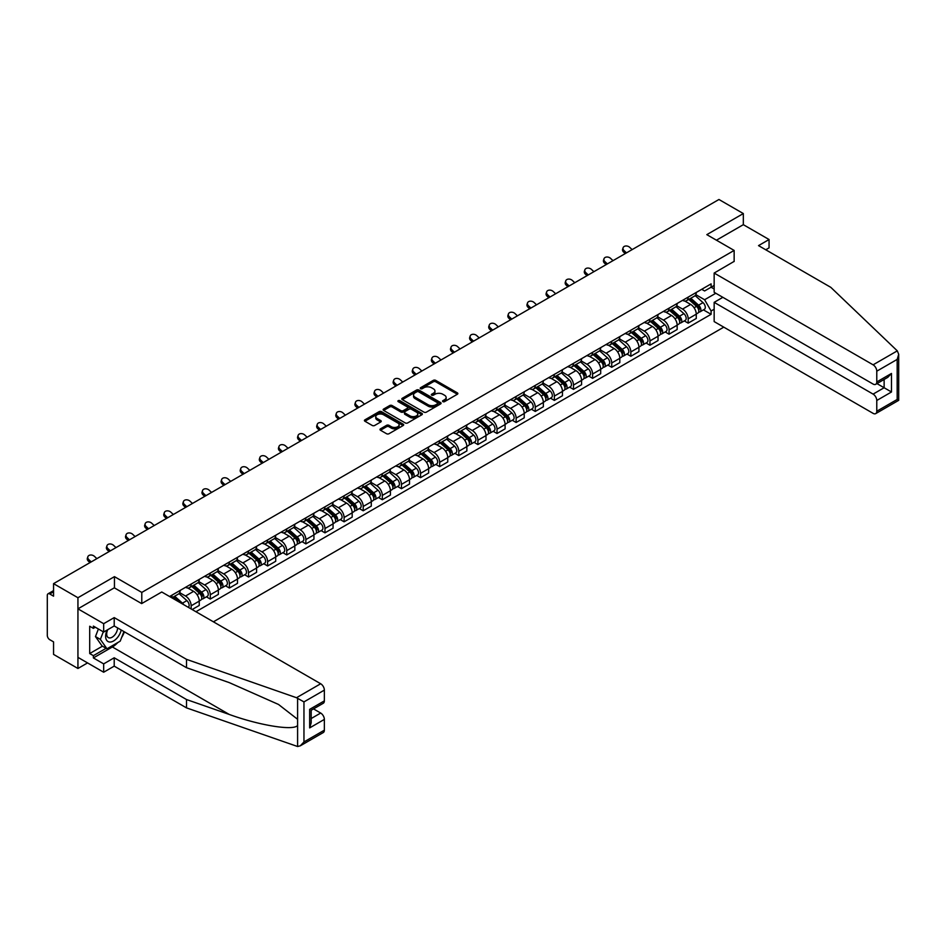 <?xml version="1.0" encoding="UTF-8"?>
<svg xmlns="http://www.w3.org/2000/svg" width="946" height="946" viewBox="0 0 946 946"><rect width="100%" height="100%" fill="white"/><g stroke="black" fill="none" stroke-linecap="round" stroke-linejoin="round"><path stroke-width="1.42" d="M442.894 401.636A1.194 0.686 0 0 0 444.573 401.636L457.356 394.257A1.703 0.981 0 0 0 457.852 393.56A1.703 0.981 0 0 0 457.356 392.862L435.704 380.363A1.703 0.981 0 0 0 433.303 380.363L420.521 387.742A1.194 0.686 0 0 0 422.2 388.711L423.855 387.765A5.439 3.145 0 0 1 431.553 387.765L433.363 388.806A5.439 3.145 0 0 1 434.959 391.029A5.439 3.145 0 0 1 433.363 393.252L431.707 394.198A1.194 0.686 0 0 0 433.386 395.18L435.042 394.222A5.439 3.145 0 0 1 442.74 394.222L444.549 395.262A5.439 3.145 0 0 1 446.145 397.486A5.439 3.145 0 0 1 444.549 399.709L442.894 400.666A1.194 0.686 0 0 0 442.894 401.636L442.894 400.666M380.493 428.834A1.703 0.981 0 0 0 379.996 429.531A1.703 0.981 0 0 0 380.493 430.229L386.571 433.729A1.703 0.981 0 0 0 388.983 433.729L403.173 425.534A1.703 0.981 0 0 0 403.67 424.849A1.703 0.981 0 0 0 403.173 424.151L381.522 411.652A1.703 0.981 0 0 0 379.11 411.652L364.92 419.847A1.703 0.981 0 0 0 364.423 420.544A1.703 0.981 0 0 0 364.92 421.23L372.263 425.475A1.703 0.981 0 0 0 374.663 425.475L380.741 421.963A1.703 0.981 0 0 0 381.238 421.266A1.703 0.981 0 0 0 380.741 420.58L377.099 418.475A4.553 2.625 0 0 1 375.763 416.618A4.553 2.625 0 0 1 378.577 414.194A4.553 2.625 0 0 1 383.532 414.762L397.793 422.992A4.553 2.625 0 0 1 399.117 424.849A4.553 2.625 0 0 1 396.315 427.273A4.553 2.625 0 0 1 391.348 426.705L388.983 425.333A1.703 0.981 0 0 0 386.571 425.333L380.493 428.834L380.493 430.229M141.782 592.421L114.454 576.646L77.939 597.73L53.555 583.647L718.948 199.488L743.331 213.56L706.816 234.643L734.143 250.43L141.782 592.421L141.782 603.524M423.985 412.137A1.703 0.981 0 0 0 426.386 412.137L440.576 403.942A1.703 0.981 0 0 0 441.073 403.244A1.703 0.981 0 0 0 440.576 402.558L418.924 390.048A1.703 0.981 0 0 0 416.524 390.048L402.334 398.242A1.703 0.981 0 0 0 401.825 398.94A1.703 0.981 0 0 0 402.334 399.638L423.985 412.137M398.656 401.896A1.194 0.686 0 0 1 399.862 402.062L421.857 414.75L407.679 422.933A1.703 0.981 0 0 1 405.278 422.933L383.627 410.434L383.627 409.05A1.703 0.981 0 0 0 383.13 409.736A1.703 0.981 0 0 0 383.627 410.434M383.627 409.05L389.705 405.538A1.703 0.981 0 0 1 392.105 405.538L400.891 410.611A1.703 0.981 0 0 0 403.292 410.611L407.324 408.282A1.703 0.981 0 0 0 407.821 407.584A1.703 0.981 0 0 0 407.324 406.898L398.183 401.612A1.194 0.686 0 0 1 399.862 400.643L421.881 413.355A1.703 0.981 0 0 1 422.377 414.041A1.703 0.981 0 0 1 421.881 414.738L421.881 413.355M77.939 597.73L77.939 668.479L53.555 654.396L53.555 641.873L49.748 639.685A3.465 1.998 -120 0 1 47.3 635.44L47.3 595.389A3.465 1.998 -120 0 1 48.021 593.804L53.555 590.611M213.406 621.818L723.785 327.15M77.939 668.479L87.552 662.921M53.555 583.647L53.555 596.169L49.748 593.982A3.465 1.998 -120 0 0 48.021 593.804M765.752 249.791L769.063 247.876L769.063 239.527L743.331 224.675L743.331 213.56M688.18 297.115A7.97 4.6 60 0 1 686.536 300.698L694.624 296.027A7.97 4.6 -120 0 0 696.268 292.444M676.709 305.7L682.551 309.07A7.97 4.6 60 0 1 688.18 318.837L696.268 314.167A7.97 4.6 -120 0 0 690.639 304.411L684.845 301.065M696.268 314.167L696.268 318.483L688.18 323.154L684.313 320.919M686.536 300.698A7.97 4.6 60 0 1 682.61 300.331M688.18 318.837L688.18 323.154M669.07 308.16A7.97 4.6 60 0 1 667.415 311.731L675.503 307.06A7.97 4.6 -120 0 0 677.159 303.489M665.192 331.951L669.07 334.186L677.159 329.515L677.159 325.211A7.97 4.6 -120 0 0 671.518 315.444L665.736 312.097M667.415 311.731A7.97 4.6 60 0 1 663.489 311.376M657.588 316.744L663.43 320.115A7.97 4.6 60 0 1 669.07 329.87L669.07 334.186M649.949 319.192A7.97 4.6 60 0 1 648.306 322.775L656.394 318.104A7.97 4.6 -120 0 0 658.038 314.521M646.071 342.984L649.949 345.231L658.038 340.56L658.038 336.244A7.97 4.6 -120 0 0 652.409 326.476L646.615 323.142M648.306 322.775A7.97 4.6 60 0 1 644.38 322.409M638.479 327.777L644.321 331.147A7.97 4.6 60 0 1 649.949 340.915L649.949 345.231M630.84 330.225A7.97 4.6 60 0 1 629.185 333.808L637.273 329.137A7.97 4.6 -120 0 0 638.928 325.554M626.962 354.029L630.84 356.264L638.928 351.593L638.928 347.277A7.97 4.6 -120 0 0 633.288 337.521L627.494 334.175M629.185 333.808A7.97 4.6 60 0 1 625.259 333.441M619.358 338.81L625.2 342.18A7.97 4.6 60 0 1 630.84 351.947L630.84 356.264M611.719 341.27A7.97 4.6 60 0 1 610.064 344.841L618.152 340.17A7.97 4.6 -120 0 0 619.807 336.599M607.84 365.061L611.719 367.296L619.807 362.625L619.807 358.321A7.97 4.6 -120 0 0 614.167 348.554L608.384 345.207M610.064 344.841A7.97 4.6 60 0 1 606.15 344.486M600.237 349.854L606.079 353.225A7.97 4.6 60 0 1 611.719 362.98L611.719 367.296M592.598 352.302A7.97 4.6 60 0 1 590.954 355.885L599.043 351.214A7.97 4.6 -120 0 0 600.686 347.631M588.731 376.094L592.598 378.341L600.686 373.67L600.686 369.354A7.97 4.6 -120 0 0 595.058 359.586L589.263 356.252M590.954 355.885A7.97 4.6 60 0 1 587.028 355.519M581.128 360.887L586.969 364.257A7.97 4.6 60 0 1 592.598 374.025L592.598 378.341M573.489 363.335A7.97 4.6 60 0 1 571.833 366.918L579.922 362.247A7.97 4.6 -120 0 0 581.577 358.664M569.61 387.139L573.489 389.374L581.577 384.703L581.577 380.387A7.97 4.6 -120 0 0 575.937 370.631L570.154 367.285M571.833 366.918A7.97 4.6 60 0 1 567.907 366.551M562.007 371.92L567.848 375.29A7.97 4.6 60 0 1 573.489 385.057L573.489 389.374M554.368 374.38A7.97 4.6 60 0 1 552.724 377.951L560.812 373.28A7.97 4.6 -120 0 0 562.456 369.709M550.489 398.171L554.368 400.406L562.456 395.735L562.456 391.431A7.97 4.6 -120 0 0 556.827 381.664L551.033 378.317M552.724 377.951A7.97 4.6 60 0 1 548.798 377.596M542.898 382.964L548.739 386.335A7.97 4.6 60 0 1 554.368 396.09L554.368 400.406M535.259 385.412A7.97 4.6 60 0 1 533.603 388.995L541.691 384.324A7.97 4.6 -120 0 0 543.347 380.741M531.38 409.204L535.259 411.451L543.347 406.78L543.347 402.464A7.97 4.6 -120 0 0 537.706 392.696L531.912 389.362M533.603 388.995A7.97 4.6 60 0 1 529.677 388.629M523.777 393.997L529.618 397.367A7.97 4.6 60 0 1 535.259 407.135L535.259 411.451M516.138 396.445A7.97 4.6 60 0 1 514.482 400.028L522.57 395.357A7.97 4.6 -120 0 0 524.226 391.774M512.259 420.249L516.138 422.484L524.226 417.813L524.226 413.497A7.97 4.6 -120 0 0 518.585 403.741L512.803 400.395M514.482 400.028A7.97 4.6 60 0 1 510.568 399.661M504.656 405.03L510.497 408.4A7.97 4.6 60 0 1 516.138 418.167L516.138 422.484M497.017 407.49A7.97 4.6 60 0 1 495.373 411.061L503.461 406.39A7.97 4.6 -120 0 0 505.105 402.819M493.15 431.281L497.017 433.516L505.105 428.845L505.105 424.541A7.97 4.6 -120 0 0 499.476 414.774L493.682 411.427M495.373 411.061A7.97 4.6 60 0 1 491.447 410.706M485.546 416.074L491.388 419.445A7.97 4.6 60 0 1 497.017 429.2L497.017 433.516M477.907 418.522A7.97 4.6 60 0 1 476.252 422.105L484.34 417.434A7.97 4.6 -120 0 0 485.996 413.851M474.029 442.314L477.907 444.561L485.996 439.89L485.996 435.574A7.97 4.6 -120 0 0 480.355 425.806L474.573 422.472M476.252 422.105A7.97 4.6 60 0 1 472.326 421.739M466.425 427.107L472.267 430.477A7.97 4.6 60 0 1 477.907 440.245L477.907 444.561M458.786 429.555A7.97 4.6 60 0 1 457.143 433.138L465.231 428.467A7.97 4.6 -120 0 0 466.875 424.884M454.908 453.359L458.786 455.594L466.875 450.923L466.875 446.607A7.97 4.6 -120 0 0 461.246 436.851L455.452 433.505M457.143 433.138A7.97 4.6 60 0 1 453.217 432.771M447.316 438.14L453.158 441.51A7.97 4.6 60 0 1 458.786 451.277L458.786 455.594M439.677 440.6A7.97 4.6 60 0 1 438.022 444.171L446.11 439.5A7.97 4.6 -120 0 0 447.765 435.929M435.799 464.391L439.677 466.626L447.765 461.955L447.765 457.651A7.97 4.6 -120 0 0 442.125 447.884L436.331 444.537M438.022 444.171A7.97 4.6 60 0 1 434.096 443.816M428.195 449.184L434.037 452.555A7.97 4.6 60 0 1 439.677 462.31L439.677 466.626M420.556 451.632A7.97 4.6 60 0 1 418.901 455.215L426.989 450.544A7.97 4.6 -120 0 0 428.644 446.961M416.678 475.424L420.556 477.671L428.644 473L428.644 468.684A7.97 4.6 -120 0 0 423.004 458.916L417.221 455.582M418.901 455.215A7.97 4.6 60 0 1 414.987 454.849M409.074 460.217L414.916 463.587A7.97 4.6 60 0 1 420.556 473.355L420.556 477.671M401.435 462.665A7.97 4.6 60 0 1 399.791 466.248L407.88 461.577A7.97 4.6 -120 0 0 409.523 457.994M397.568 486.469L401.447 488.704L409.523 484.033L409.523 479.717A7.97 4.6 -120 0 0 403.895 469.961L398.1 466.615M399.791 466.248A7.97 4.6 60 0 1 395.866 465.881M389.965 471.25L395.806 474.62A7.97 4.6 60 0 1 401.447 484.387L401.447 488.704M382.326 473.71A7.97 4.6 60 0 1 380.67 477.281L388.759 472.61A7.97 4.6 -120 0 0 390.414 469.039M378.447 497.501L382.326 499.736L390.414 495.065L390.414 490.761A7.97 4.6 -120 0 0 384.774 480.994L378.991 477.647M380.67 477.281A7.97 4.6 60 0 1 376.745 476.926M370.844 482.294L376.685 485.665A7.97 4.6 60 0 1 382.326 495.42L382.326 499.736M363.205 484.742A7.97 4.6 60 0 1 361.561 488.325L369.65 483.654A7.97 4.6 -120 0 0 371.293 480.071M359.326 508.534L363.205 510.781L371.293 506.11L371.293 501.794A7.97 4.6 -120 0 0 365.664 492.026L359.87 488.692M361.561 488.325A7.97 4.6 60 0 1 357.635 487.959M351.735 493.327L357.576 496.697A7.97 4.6 60 0 1 363.205 506.465L363.205 510.781M344.096 495.775A7.97 4.6 60 0 1 342.44 499.358L350.528 494.687A7.97 4.6 -120 0 0 352.184 491.104M340.217 519.579L344.096 521.814L352.184 517.143L352.184 512.827A7.97 4.6 -120 0 0 346.543 503.071L340.749 499.725M342.44 499.358A7.97 4.6 60 0 1 338.514 498.991M332.614 504.36L338.455 507.73A7.97 4.6 60 0 1 344.096 517.497L344.096 521.814M324.975 506.82A7.97 4.6 60 0 1 323.319 510.391L331.407 505.72A7.97 4.6 -120 0 0 333.063 502.149M321.096 530.611L324.975 532.846L333.063 528.175L333.063 523.871A7.97 4.6 -120 0 0 327.422 514.104L321.64 510.757M323.319 510.391A7.97 4.6 60 0 1 319.405 510.036M313.493 515.404L319.334 518.775A7.97 4.6 60 0 1 324.975 528.53L324.975 532.846M305.854 517.852A7.97 4.6 60 0 1 304.21 521.435L312.298 516.764A7.97 4.6 -120 0 0 313.942 513.181M301.987 541.644L305.865 543.891L313.942 539.22L313.942 534.904A7.97 4.6 -120 0 0 308.313 525.136L302.519 521.802M304.21 521.435A7.97 4.6 60 0 1 300.284 521.069M294.383 526.437L300.225 529.807A7.97 4.6 60 0 1 305.865 539.575L305.865 543.891M286.744 528.885A7.97 4.6 60 0 1 285.089 532.468L293.177 527.797A7.97 4.6 -120 0 0 294.833 524.214M282.866 552.689L286.744 554.924L294.833 550.253L294.833 545.937A7.97 4.6 -120 0 0 289.192 536.181L283.41 532.835M285.089 532.468A7.97 4.6 60 0 1 281.163 532.113M275.262 537.47L281.104 540.84A7.97 4.6 60 0 1 286.744 550.607L286.744 554.924M267.623 539.93A7.97 4.6 60 0 1 265.98 543.501L274.068 538.83A7.97 4.6 -120 0 0 275.712 535.259M263.745 563.721L267.623 565.956L275.712 561.285L275.712 556.981A7.97 4.6 -120 0 0 270.083 547.214L264.289 543.867M265.98 543.501A7.97 4.6 60 0 1 262.054 543.146M256.153 548.514L261.995 551.885A7.97 4.6 60 0 1 267.623 561.64L267.623 565.956M248.514 550.962A7.97 4.6 60 0 1 246.859 554.545L254.947 549.874A7.97 4.6 -120 0 0 256.603 546.291M244.636 574.754L248.514 577.001L256.603 572.33L256.603 568.014A7.97 4.6 -120 0 0 250.962 558.246L245.168 554.912M246.859 554.545A7.97 4.6 60 0 1 242.933 554.179M237.032 559.547L242.874 562.917A7.97 4.6 60 0 1 248.514 572.685L248.514 577.001M229.393 561.995A7.97 4.6 60 0 1 227.75 565.578L235.826 560.907A7.97 4.6 -120 0 0 237.481 557.324M225.515 585.799L229.393 588.034L237.481 583.363L237.481 579.047A7.97 4.6 -120 0 0 231.841 569.291L226.059 565.945M227.75 565.578A7.97 4.6 60 0 1 223.824 565.223M217.911 570.58L223.753 573.95A7.97 4.6 60 0 1 229.393 583.717L229.393 588.034M210.272 573.04A7.97 4.6 60 0 1 208.628 576.611L216.717 571.94A7.97 4.6 -120 0 0 218.36 568.369M206.405 596.831L210.284 599.066L218.36 594.395L218.36 590.091A7.97 4.6 -120 0 0 212.732 580.324L206.938 576.977M208.628 576.611A7.97 4.6 60 0 1 204.703 576.256M198.802 581.624L204.643 584.995A7.97 4.6 60 0 1 210.284 594.75L210.284 599.066M191.163 584.072A7.97 4.6 60 0 1 189.507 587.655L197.596 582.984A7.97 4.6 -120 0 0 199.251 579.401M192.144 609.543L199.251 605.44L199.251 601.124A7.97 4.6 -120 0 0 193.611 591.356L187.828 588.022M189.507 587.655A7.97 4.6 60 0 1 185.582 587.289M179.681 592.657L185.522 596.027A7.97 4.6 60 0 1 191.163 605.795L191.163 608.976M171.865 597.837L178.487 594.017A7.97 4.6 -120 0 0 180.13 590.434M172.042 595.105A7.97 4.6 60 0 1 171.451 597.6M714.159 288.979L711.096 287.217L704.604 290.966L701.731 289.299M695.818 294.667L704.604 299.74L715.815 293.26M714.159 309.212L711.096 310.986L704.604 299.74M195.94 611.731L711.096 314.309L711.096 310.986M714.159 285.444L711.096 287.217L711.096 283.883L169.594 596.524M734.143 250.43L734.143 261.534M114.454 576.646L114.454 587.892M703.422 309.874L711.096 314.309M443.367 401.802L444.549 401.116A5.439 3.145 0 0 0 446.145 398.905L446.145 397.486M434.959 391.029L434.959 392.436A5.439 3.145 0 0 1 433.363 394.659L432.18 395.345M457.356 392.862L457.356 394.257L435.704 381.782A1.703 0.981 0 0 0 433.303 381.782L420.994 388.889M440.552 403.954L418.924 391.467A1.703 0.981 0 0 0 416.524 391.467L402.357 399.65L402.334 398.242M437.572 403.729A1.194 0.686 0 0 0 437.572 402.76L418.57 391.786A1.194 0.686 0 0 0 416.879 391.786L415.14 392.791A5.439 3.145 0 0 0 413.544 395.014A5.439 3.145 0 0 0 415.14 397.237L428.124 404.746A5.439 3.145 0 0 0 435.822 404.746L437.572 403.729L437.572 405.148A1.194 0.686 0 0 0 437.915 404.663L437.915 403.244M413.544 395.014L413.544 396.433A5.439 3.145 0 0 0 415.14 398.656L415.14 397.237M437.572 405.148L435.822 406.153A5.439 3.145 0 0 1 428.124 406.153L415.14 398.656M383.65 410.446L389.705 406.957L389.705 405.538M407.821 407.584L407.821 409.003A1.703 0.981 0 0 1 407.324 409.701L403.292 412.018A1.703 0.981 0 0 1 400.891 412.018L392.105 406.957A1.703 0.981 0 0 0 389.705 406.957M409.996 415.873A4.553 2.625 0 0 0 414.951 416.441A4.553 2.625 0 0 0 417.765 414.017A4.553 2.625 0 0 0 416.429 412.149L411.415 409.251A1.703 0.981 0 0 0 409.003 409.251L404.971 411.581A1.703 0.981 0 0 0 404.474 412.279A1.703 0.981 0 0 0 404.971 412.964L409.996 415.873L409.996 417.281A4.553 2.625 0 0 0 414.951 417.848A4.553 2.625 0 0 0 417.765 415.424L417.765 414.017M404.474 412.279L404.474 413.686A1.703 0.981 0 0 0 404.971 414.383L404.971 412.964M409.996 417.281L404.971 414.383M399.117 424.849L399.117 426.256A4.553 2.625 0 0 1 396.315 428.692A4.553 2.625 0 0 1 391.348 428.112L388.983 426.741A1.703 0.981 0 0 0 386.571 426.741L380.517 430.241M375.763 416.618L375.763 418.026A4.553 2.625 0 0 0 377.099 419.894L377.099 418.475M380.718 421.975L377.099 419.894M403.15 425.558L381.522 413.071A1.703 0.981 0 0 0 379.11 413.071L364.943 421.242M688.735 299.421L696.528 306.374A4.328 2.507 60 0 1 697.888 313.079L696.268 314.013M688.948 299.61L692.614 301.727M689.528 298.971L698.195 306.705A2.081 1.206 60 0 1 698.846 309.921A2.081 1.206 60 0 1 698.656 309.992M690.817 298.226L698.609 305.168A4.328 2.507 60 0 1 699.969 311.873A4.328 2.507 60 0 1 698.656 312.014M695.168 295.613L703.02 302.625A4.328 2.507 60 0 1 704.38 309.33L699.969 311.873M632.129 249.614L629.717 247.344A3.985 2.885 17.7 0 0 625.862 245.984A3.985 2.885 17.7 0 0 623.095 247.757A3.985 2.885 17.7 0 0 624.076 250.607L623.603 252.085A3.985 2.885 -162.3 0 1 622.622 249.247L623.095 247.757M626.489 252.866L624.076 250.607M623.603 252.085L625.211 253.599M669.626 310.465L677.407 317.407A4.328 2.507 60 0 1 678.767 324.111L677.159 325.046M669.827 310.643L673.493 312.759M670.407 310.004L679.074 317.738A2.081 1.206 60 0 1 679.725 320.954A2.081 1.206 60 0 1 679.535 321.037M671.707 309.259L679.5 316.212A4.328 2.507 60 0 1 680.86 322.905A4.328 2.507 60 0 1 679.547 323.047M676.047 306.646L683.911 313.658A4.328 2.507 60 0 1 685.271 320.363L680.86 322.905M650.505 321.498L658.298 328.451A4.328 2.507 60 0 1 659.658 335.144L658.038 336.078M650.706 321.687L654.384 323.804M651.286 321.049L659.953 328.782A2.081 1.206 60 0 1 660.615 331.999A2.081 1.206 60 0 1 660.426 332.07M652.586 320.292L660.379 327.245A4.328 2.507 60 0 1 661.739 333.95A4.328 2.507 60 0 1 660.426 334.08M656.926 317.69L664.79 324.703A4.328 2.507 60 0 1 666.15 331.396L661.739 333.95M897.293 350.86L898.7 354.289L897.175 359.409L876.776 371.187A5.203 3.004 -120 0 0 873.099 364.825L897.293 350.86L830.825 287.359L758.526 245.617L769.063 239.527M722.862 297.328L714.159 302.353L714.159 321.593L873.099 413.355A5.203 3.004 -120 0 0 875.7 413.615A5.203 3.004 -120 0 0 876.776 411.238L876.776 400.477A5.203 3.004 -120 0 0 873.099 394.115L884.132 387.742L891.475 391.987L876.776 400.477M714.159 302.353L873.099 394.115M734.143 261.392L714.159 273.063L714.159 292.302L873.099 384.064A5.203 3.004 -120 0 0 875.7 384.324A5.203 3.004 -120 0 0 876.776 381.948L876.776 371.187M714.159 273.063L873.099 364.825M743.331 224.675L716.429 240.201M876.954 383.603L884.132 387.742L884.132 379.464M876.776 381.948L891.475 373.457L887.797 377.336L875.7 384.324M876.776 411.238L897.175 399.46L897.955 399.898M117.777 642.571A19.499 11.257 -60 0 1 112.373 646.969L93.37 657.931L103.67 663.879L114.206 657.789L186.504 699.532L186.504 707.88L297.6 746.512L300.284 745.826L303.962 741.948L324.36 730.17A5.203 3.004 60 0 1 323.284 732.547L300.284 745.826M186.504 699.532L229.239 714.443C259.594 725.476 293.603 730.951 297.6 725.452L297.6 719.291L278.502 704.451L229.239 682.61L186.504 667.699L114.206 625.956L103.67 632.034L93.37 626.098L93.37 628.357L89.704 626.24L89.704 653.544L93.37 655.673L106.118 648.306M103.67 663.879L103.67 672.228L77.939 657.364L77.939 608.834L114.324 587.821L141.652 603.595L161.754 591.995L320.682 683.757A5.203 3.004 60 0 1 324.36 690.119L324.36 700.88A5.203 3.004 60 0 1 323.284 703.256L311.187 710.245L311.187 722.779L309.661 727.9L309.661 709.37C311.636 710.517 311.636 710.517 309.661 709.37L324.36 700.88M114.206 657.789L114.206 666.138L103.67 672.228M186.504 707.88L114.206 666.138M324.36 690.119L303.962 701.897L296.5 697.722L186.504 659.35L114.206 617.608L103.67 623.686L103.67 632.034M103.67 623.686L77.939 608.834M93.37 657.931L93.37 655.673M114.206 617.608L114.206 625.956M186.504 659.35L186.504 667.699M311.187 718.534L320.682 713.048A5.203 3.004 60 0 1 324.36 719.409L324.36 730.17M320.682 713.048L313.504 708.897M124.411 631.845A19.499 11.257 -60 0 1 121.644 637.474M95.333 627.233L93.37 628.357M89.704 653.544L102.44 646.189M107.182 630.012A11.269 6.504 120 0 0 105.633 636.351A11.269 6.504 120 0 0 112.432 641.53A11.269 6.504 120 0 0 121.218 630.001M107.773 629.669A7.71 4.458 120 0 0 106.685 634.068A7.71 4.458 120 0 0 108.293 637.592A7.71 4.458 120 0 0 114.17 635.594A7.71 4.458 120 0 0 117.6 627.908M123.938 631.573L120.213 641.163L106.981 648.802L102.073 645.976L95.463 636.563L98.396 628.995M106.981 648.802L100.359 639.39L103.303 631.822M95.463 636.563L100.359 639.39M613.008 260.647L610.596 258.388A3.985 2.885 17.7 0 0 606.741 257.016A3.985 2.885 17.7 0 0 603.986 258.802A3.985 2.885 17.7 0 0 604.955 261.64L604.482 263.118A3.985 2.885 -162.3 0 1 603.513 260.28L603.986 258.802M607.367 263.899L604.955 261.64M604.482 263.118L606.102 264.632M593.899 271.679L591.475 269.421A3.985 2.885 17.7 0 0 587.632 268.061A3.985 2.885 17.7 0 0 584.865 269.835A3.985 2.885 17.7 0 0 585.846 272.673L585.373 274.163A3.985 2.885 -162.3 0 1 584.392 271.313L584.865 269.835M588.258 274.931L585.846 272.673M585.373 274.163L586.981 275.676M631.384 332.531L639.177 339.484A4.328 2.507 60 0 1 640.537 346.189L638.917 347.123M631.597 332.72L635.263 334.837M632.176 332.081L640.844 339.815A2.081 1.206 60 0 1 641.494 343.031A2.081 1.206 60 0 1 641.305 343.102M633.477 331.337L641.258 338.278A4.328 2.507 60 0 1 642.618 344.983A4.328 2.507 60 0 1 641.317 345.124M637.817 328.723L645.669 335.735A4.328 2.507 60 0 1 647.029 342.44L642.618 344.983M612.275 343.575L620.068 350.517A4.328 2.507 60 0 1 621.427 357.221L619.807 358.156M612.476 343.753L616.142 345.869M613.055 343.114L621.723 350.848A2.081 1.206 60 0 1 622.373 354.064A2.081 1.206 60 0 1 622.184 354.147M614.356 342.369L622.149 349.322A4.328 2.507 60 0 1 623.509 356.015A4.328 2.507 60 0 1 622.196 356.157M618.696 339.756L626.559 346.768A4.328 2.507 60 0 1 627.919 353.473L623.509 356.015M593.154 354.608L600.947 361.561A4.328 2.507 60 0 1 602.306 368.254L600.686 369.188M593.367 354.797L597.032 356.914M593.946 354.159L602.614 361.892A2.081 1.206 60 0 1 603.264 365.109A2.081 1.206 60 0 1 603.075 365.18M595.235 353.402L603.028 360.355A4.328 2.507 60 0 1 604.388 367.06A4.328 2.507 60 0 1 603.075 367.19M599.587 350.8L607.438 357.813A4.328 2.507 60 0 1 608.798 364.506L604.388 367.06M574.778 282.724L572.365 280.454A3.985 2.885 17.7 0 0 568.511 279.094A3.985 2.885 17.7 0 0 565.743 280.867A3.985 2.885 17.7 0 0 566.725 283.717L566.252 285.195A3.985 2.885 -162.3 0 1 565.27 282.357L565.743 280.867M569.137 285.976L566.725 283.717M566.252 285.195L567.872 286.709M555.657 293.757L553.244 291.498A3.985 2.885 17.7 0 0 549.401 290.126A3.985 2.885 17.7 0 0 546.634 291.912A3.985 2.885 17.7 0 0 547.616 294.75L547.131 296.228A3.985 2.885 -162.3 0 1 546.161 293.39L546.634 291.912M550.028 297.009L547.616 294.75M547.131 296.228L548.751 297.742M536.548 304.789L534.135 302.531A3.985 2.885 17.7 0 0 530.28 301.171A3.985 2.885 17.7 0 0 527.513 302.945A3.985 2.885 17.7 0 0 528.495 305.783L528.022 307.273A3.985 2.885 -162.3 0 1 527.04 304.423L527.513 302.945M530.907 308.041L528.495 305.783M528.022 307.273L529.63 308.786M574.045 365.641L581.825 372.594A4.328 2.507 60 0 1 583.185 379.299L581.577 380.233M574.246 365.83L577.911 367.947M574.825 365.191L583.493 372.925A2.081 1.206 60 0 1 584.143 376.141A2.081 1.206 60 0 1 583.954 376.212M576.126 364.447L583.919 371.388A4.328 2.507 60 0 1 585.278 378.093A4.328 2.507 60 0 1 583.966 378.234M580.466 361.833L588.329 368.845A4.328 2.507 60 0 1 589.689 375.55L585.278 378.093M517.427 315.834L515.014 313.564A3.985 2.885 17.7 0 0 511.171 312.204A3.985 2.885 17.7 0 0 508.404 313.977A3.985 2.885 17.7 0 0 509.374 316.827L508.901 318.305A3.985 2.885 -162.3 0 1 507.931 315.467L508.404 313.977M511.786 319.086L509.374 316.827M508.901 318.305L510.521 319.819M554.924 376.685L562.716 383.627A4.328 2.507 60 0 1 564.076 390.331L562.456 391.266M555.125 376.863L558.802 378.979M555.704 376.224L564.372 383.958A2.081 1.206 60 0 1 565.034 387.174A2.081 1.206 60 0 1 564.845 387.257M557.005 375.479L564.797 382.432A4.328 2.507 60 0 1 566.157 389.125A4.328 2.507 60 0 1 564.845 389.267M561.345 372.866L569.208 379.878A4.328 2.507 60 0 1 570.568 386.583L566.157 389.125M498.317 326.867L495.893 324.608A3.985 2.885 17.7 0 0 492.05 323.236A3.985 2.885 17.7 0 0 489.283 325.022A3.985 2.885 17.7 0 0 490.265 327.86L489.792 329.338A3.985 2.885 -162.3 0 1 488.81 326.5L489.283 325.022M492.677 330.119L490.265 327.86M489.792 329.338L491.4 330.852M535.803 387.718L543.595 394.671A4.328 2.507 60 0 1 544.955 401.364L543.335 402.298M536.015 387.907L539.681 390.024M536.595 387.269L545.263 395.002A2.081 1.206 60 0 1 545.913 398.219A2.081 1.206 60 0 1 545.724 398.29M537.896 386.512L545.676 393.465A4.328 2.507 60 0 1 547.036 400.17A4.328 2.507 60 0 1 545.736 400.3M542.235 383.91L550.087 390.923A4.328 2.507 60 0 1 551.447 397.616L547.036 400.17M479.196 337.899L476.784 335.641A3.985 2.885 17.7 0 0 472.929 334.281A3.985 2.885 17.7 0 0 470.162 336.055A3.985 2.885 17.7 0 0 471.143 338.893L470.67 340.383A3.985 2.885 -162.3 0 1 469.689 337.533L470.162 336.055M473.556 341.151L471.143 338.893M470.67 340.383L472.291 341.896M516.693 398.751L524.486 405.704A4.328 2.507 60 0 1 525.846 412.409L524.226 413.343M516.894 398.94L520.56 401.057M517.474 398.301L526.142 406.035A2.081 1.206 60 0 1 526.792 409.251A2.081 1.206 60 0 1 526.603 409.322M518.775 397.557L526.567 404.498A4.328 2.507 60 0 1 527.927 411.203A4.328 2.507 60 0 1 526.615 411.344M523.114 394.943L530.978 401.955A4.328 2.507 60 0 1 532.338 408.66L527.927 411.203M460.075 348.944L457.663 346.674A3.985 2.885 17.7 0 0 453.82 345.314A3.985 2.885 17.7 0 0 451.053 347.087A3.985 2.885 17.7 0 0 452.034 349.937L451.549 351.415A3.985 2.885 -162.3 0 1 450.58 348.577L451.053 347.087M454.447 352.196L452.034 349.937M451.549 351.415L453.169 352.929M497.572 409.795L505.365 416.737A4.328 2.507 60 0 1 506.725 423.441L505.105 424.376M497.785 409.973L501.451 412.089M498.365 409.334L507.032 417.068A2.081 1.206 60 0 1 507.683 420.284A2.081 1.206 60 0 1 507.494 420.367M499.654 408.589L507.446 415.542A4.328 2.507 60 0 1 508.806 422.235A4.328 2.507 60 0 1 507.505 422.377M504.005 405.976L511.857 412.988A4.328 2.507 60 0 1 513.217 419.693L508.806 422.235M440.966 359.977L438.554 357.718A3.985 2.885 17.7 0 0 434.699 356.346A3.985 2.885 17.7 0 0 431.932 358.132A3.985 2.885 17.7 0 0 432.913 360.97L432.44 362.448A3.985 2.885 -162.3 0 1 431.459 359.61L431.932 358.132M435.326 363.229L432.913 360.97M432.44 362.448L434.048 363.962M478.463 420.828L486.244 427.781A4.328 2.507 60 0 1 487.604 434.474L485.996 435.408M478.664 421.017L482.33 423.134M479.244 420.379L487.911 428.112A2.081 1.206 60 0 1 488.562 431.329A2.081 1.206 60 0 1 488.373 431.4M480.544 419.622L488.337 426.575A4.328 2.507 60 0 1 489.697 433.28A4.328 2.507 60 0 1 488.384 433.41M484.884 417.02L492.748 424.033A4.328 2.507 60 0 1 494.108 430.726L489.697 433.28M421.845 371.009L419.433 368.751A3.985 2.885 17.7 0 0 415.59 367.391A3.985 2.885 17.7 0 0 412.823 369.165A3.985 2.885 17.7 0 0 413.792 372.003L413.319 373.493A3.985 2.885 -162.3 0 1 412.35 370.643L412.823 369.165M416.205 374.261L413.792 372.003M413.319 373.493L414.939 375.006M459.342 431.861L467.135 438.814A4.328 2.507 60 0 1 468.495 445.519L466.875 446.453M459.543 432.05L463.221 434.167M460.123 431.411L468.79 439.145A2.081 1.206 60 0 1 469.453 442.361A2.081 1.206 60 0 1 469.263 442.432M461.423 430.667L469.216 437.608A4.328 2.507 60 0 1 470.576 444.313A4.328 2.507 60 0 1 469.263 444.454M465.775 428.053L473.627 435.065A4.328 2.507 60 0 1 474.987 441.77L470.576 444.313M402.736 382.054L400.312 379.784A3.985 2.885 17.7 0 0 396.469 378.424A3.985 2.885 17.7 0 0 393.702 380.197A3.985 2.885 17.7 0 0 394.683 383.047L394.21 384.525A3.985 2.885 -162.3 0 1 393.229 381.687L393.702 380.197M397.095 385.306L394.683 383.047M394.21 384.525L395.818 386.039M440.221 442.905L448.014 449.847A4.328 2.507 60 0 1 449.374 456.551L447.754 457.486M440.434 443.083L444.1 445.199M441.013 442.444L449.681 450.178A2.081 1.206 60 0 1 450.331 453.394A2.081 1.206 60 0 1 450.142 453.477M442.314 441.699L450.095 448.652A4.328 2.507 60 0 1 451.455 455.345A4.328 2.507 60 0 1 450.154 455.487M446.654 439.086L454.506 446.098A4.328 2.507 60 0 1 455.866 452.803L451.455 455.345M383.615 393.087L381.203 390.828A3.985 2.885 17.7 0 0 377.348 389.456A3.985 2.885 17.7 0 0 374.581 391.242A3.985 2.885 17.7 0 0 375.562 394.08L375.089 395.558A3.985 2.885 -162.3 0 1 374.108 392.72L374.581 391.242M377.974 396.339L375.562 394.08M375.089 395.558L376.709 397.072M421.112 453.938L428.905 460.891A4.328 2.507 60 0 1 430.264 467.584L428.644 468.518M421.313 454.127L424.979 456.244M421.892 453.489L430.56 461.222A2.081 1.206 60 0 1 431.222 464.439A2.081 1.206 60 0 1 431.021 464.51M423.193 452.732L430.986 459.685A4.328 2.507 60 0 1 432.346 466.39A4.328 2.507 60 0 1 431.033 466.52M427.533 450.13L435.397 457.143A4.328 2.507 60 0 1 436.756 463.836L432.346 466.39M364.494 404.119L362.082 401.861A3.985 2.885 17.7 0 0 358.238 400.501A3.985 2.885 17.7 0 0 355.471 402.275A3.985 2.885 17.7 0 0 356.453 405.113L355.968 406.603A3.985 2.885 -162.3 0 1 354.998 403.753L355.471 402.275M358.865 407.371L356.453 405.113M355.968 406.603L357.588 408.116M401.991 464.971L409.784 471.924A4.328 2.507 60 0 1 411.143 478.629L409.523 479.563M402.204 465.16L405.869 467.277M402.783 464.521L411.451 472.255A2.081 1.206 60 0 1 412.101 475.471A2.081 1.206 60 0 1 411.912 475.542M404.072 463.777L411.865 470.718A4.328 2.507 60 0 1 413.225 477.423A4.328 2.507 60 0 1 411.924 477.564M408.424 461.163L416.275 468.175A4.328 2.507 60 0 1 417.635 474.88L413.225 477.423M345.385 415.164L342.972 412.894A3.985 2.885 17.7 0 0 339.117 411.534A3.985 2.885 17.7 0 0 336.35 413.307A3.985 2.885 17.7 0 0 337.332 416.157L336.859 417.635A3.985 2.885 -162.3 0 1 335.877 414.797L336.35 413.307M339.744 418.416L337.332 416.157M336.859 417.635L338.467 419.149M382.882 476.015L390.663 482.957A4.328 2.507 60 0 1 392.022 489.661L390.414 490.596M383.083 476.193L386.748 478.309M383.662 475.554L392.33 483.288A2.081 1.206 60 0 1 392.98 486.504A2.081 1.206 60 0 1 392.791 486.587M384.963 474.809L392.756 481.762A4.328 2.507 60 0 1 394.115 488.455A4.328 2.507 60 0 1 392.803 488.597M389.303 472.196L397.166 479.208A4.328 2.507 60 0 1 398.526 485.913L394.115 488.455M326.264 426.197L323.851 423.938A3.985 2.885 17.7 0 0 320.008 422.566A3.985 2.885 17.7 0 0 317.241 424.352A3.985 2.885 17.7 0 0 318.211 427.19L317.738 428.668A3.985 2.885 -162.3 0 1 316.768 425.83L317.241 424.352M320.623 429.449L318.211 427.19M317.738 428.668L319.358 430.182M363.761 487.048L371.553 494.001A4.328 2.507 60 0 1 372.913 500.694L371.293 501.628M363.962 487.237L367.639 489.354M364.553 486.599L373.221 494.332A2.081 1.206 60 0 1 373.871 497.549A2.081 1.206 60 0 1 373.682 497.62M365.842 485.842L373.635 492.795A4.328 2.507 60 0 1 374.994 499.5A4.328 2.507 60 0 1 373.682 499.63M370.193 483.24L378.045 490.253A4.328 2.507 60 0 1 379.405 496.946L374.994 499.5M307.154 437.229L304.73 434.971A3.985 2.885 17.7 0 0 300.887 433.611A3.985 2.885 17.7 0 0 298.12 435.385A3.985 2.885 17.7 0 0 299.102 438.223L298.629 439.713A3.985 2.885 -162.3 0 1 297.647 436.863L298.12 435.385M301.514 440.481L299.102 438.223M298.629 439.713L300.237 441.226M344.64 498.081L352.432 505.034A4.328 2.507 60 0 1 353.792 511.739L352.184 512.673M344.852 498.27L348.518 500.387M345.432 497.631L354.1 505.365A2.081 1.206 60 0 1 354.75 508.581A2.081 1.206 60 0 1 354.561 508.652M346.733 496.887L354.514 503.828A4.328 2.507 60 0 1 355.873 510.533A4.328 2.507 60 0 1 354.573 510.674M351.072 494.273L358.924 501.285A4.328 2.507 60 0 1 360.284 507.99L355.873 510.533M288.033 448.274L285.621 446.004A3.985 2.885 17.7 0 0 281.766 444.644A3.985 2.885 17.7 0 0 278.999 446.417A3.985 2.885 17.7 0 0 279.981 449.267L279.508 450.745A3.985 2.885 -162.3 0 1 278.526 447.907L278.999 446.417M282.393 451.526L279.981 449.267M279.508 450.745L281.128 452.259M325.53 509.125L333.323 516.067A4.328 2.507 60 0 1 334.683 522.771L333.063 523.706M325.731 509.303L329.397 511.419M326.311 508.664L334.979 516.398A2.081 1.206 60 0 1 335.641 519.614A2.081 1.206 60 0 1 335.44 519.697M327.612 507.919L335.404 514.872A4.328 2.507 60 0 1 336.764 521.565A4.328 2.507 60 0 1 335.452 521.707M331.951 505.306L339.815 512.318A4.328 2.507 60 0 1 341.175 519.023L336.764 521.565M268.912 459.307L266.5 457.048A3.985 2.885 17.7 0 0 262.657 455.676A3.985 2.885 17.7 0 0 259.89 457.462A3.985 2.885 17.7 0 0 260.871 460.3L260.387 461.778A3.985 2.885 -162.3 0 1 259.417 458.94L259.89 457.462M263.284 462.559L260.871 460.3M260.387 461.778L262.007 463.292M306.409 520.158L314.202 527.111A4.328 2.507 60 0 1 315.562 533.804L313.942 534.738M306.622 520.347L310.288 522.464M307.202 519.709L315.869 527.442A2.081 1.206 60 0 1 316.52 530.659A2.081 1.206 60 0 1 316.331 530.73M308.491 518.952L316.283 525.905A4.328 2.507 60 0 1 317.643 532.61A4.328 2.507 60 0 1 316.342 532.74M312.842 516.35L320.694 523.363A4.328 2.507 60 0 1 322.054 530.056L317.643 532.61M249.803 470.339L247.391 468.081A3.985 2.885 17.7 0 0 243.536 466.721A3.985 2.885 17.7 0 0 240.769 468.495A3.985 2.885 17.7 0 0 241.75 471.333L241.277 472.823A3.985 2.885 -162.3 0 1 240.296 469.973L240.769 468.495M244.163 473.591L241.75 471.333M241.277 472.823L242.897 474.336M287.3 531.191L295.081 538.144A4.328 2.507 60 0 1 296.441 544.849L294.833 545.783M287.501 531.38L291.167 533.497M288.081 530.741L296.748 538.475A2.081 1.206 60 0 1 297.399 541.691A2.081 1.206 60 0 1 297.21 541.762M289.381 529.997L297.174 536.938A4.328 2.507 60 0 1 298.534 543.643A4.328 2.507 60 0 1 297.221 543.784M293.721 527.383L301.585 534.395A4.328 2.507 60 0 1 302.945 541.1L298.534 543.643M230.682 481.384L228.27 479.114A3.985 2.885 17.7 0 0 224.427 477.754A3.985 2.885 17.7 0 0 221.66 479.527A3.985 2.885 17.7 0 0 222.629 482.377L222.156 483.855A3.985 2.885 -162.3 0 1 221.187 481.017L221.66 479.527M225.042 484.636L222.629 482.377M222.156 483.855L223.776 485.369M268.179 542.235L275.972 549.177A4.328 2.507 60 0 1 277.332 555.881L275.712 556.816M268.392 542.413L272.058 544.529M268.971 541.774L277.639 549.508A2.081 1.206 60 0 1 278.29 552.724A2.081 1.206 60 0 1 278.1 552.807M270.26 541.029L278.053 547.982A4.328 2.507 60 0 1 279.413 554.675A4.328 2.507 60 0 1 278.1 554.817M274.612 538.416L282.464 545.428A4.328 2.507 60 0 1 283.824 552.133L279.413 554.675M211.573 492.417L209.149 490.158A3.985 2.885 17.7 0 0 205.306 488.786A3.985 2.885 17.7 0 0 202.539 490.572A3.985 2.885 17.7 0 0 203.52 493.41L203.047 494.888A3.985 2.885 -162.3 0 1 202.066 492.05L202.539 490.572M205.932 495.669L203.52 493.41M203.047 494.888L204.655 496.402M249.058 553.268L256.851 560.221A4.328 2.507 60 0 1 258.211 566.914L256.603 567.848M249.271 553.457L252.937 555.574M249.85 552.819L258.518 560.552A2.081 1.206 60 0 1 259.169 563.769A2.081 1.206 60 0 1 258.979 563.84M251.151 552.062L258.932 559.015A4.328 2.507 60 0 1 260.292 565.72A4.328 2.507 60 0 1 258.991 565.85M255.491 549.46L263.343 556.473A4.328 2.507 60 0 1 264.703 563.166L260.292 565.72M192.452 503.449L190.04 501.191A3.985 2.885 17.7 0 0 186.185 499.831A3.985 2.885 17.7 0 0 183.418 501.605A3.985 2.885 17.7 0 0 184.399 504.443L183.926 505.933A3.985 2.885 -162.3 0 1 182.945 503.083L183.418 501.605M186.811 506.701L184.399 504.443M183.926 505.933L185.546 507.446M229.949 564.301L237.742 571.254A4.328 2.507 60 0 1 239.102 577.959L237.481 578.893M230.15 564.49L233.816 566.607M230.729 563.851L239.397 571.585A2.081 1.206 60 0 1 240.059 574.801A2.081 1.206 60 0 1 239.87 574.872M232.03 563.106L239.823 570.048A4.328 2.507 60 0 1 241.183 576.753A4.328 2.507 60 0 1 239.87 576.894M236.37 560.493L244.234 567.505A4.328 2.507 60 0 1 245.593 574.21L241.183 576.753M173.331 514.494L170.919 512.224A3.985 2.885 17.7 0 0 167.075 510.864A3.985 2.885 17.7 0 0 164.308 512.637A3.985 2.885 17.7 0 0 165.29 515.487L164.817 516.965A3.985 2.885 -162.3 0 1 163.835 514.127L164.308 512.637M167.702 517.746L165.29 515.487M164.817 516.965L166.425 518.479M210.828 575.345L218.621 582.287A4.328 2.507 60 0 1 219.98 588.991L218.36 589.926M211.041 575.523L214.707 577.639M211.62 574.884L220.288 582.618A2.081 1.206 60 0 1 220.938 585.834A2.081 1.206 60 0 1 220.749 585.917M212.909 574.139L220.702 581.092A4.328 2.507 60 0 1 222.062 587.785A4.328 2.507 60 0 1 220.761 587.927M217.261 571.526L225.113 578.538A4.328 2.507 60 0 1 226.472 585.243L222.062 587.785M154.222 525.527L151.809 523.268A3.985 2.885 17.7 0 0 147.954 521.896A3.985 2.885 17.7 0 0 145.187 523.682A3.985 2.885 17.7 0 0 146.169 526.52L145.696 527.998A3.985 2.885 -162.3 0 1 144.714 525.16L145.187 523.682M148.581 528.779L146.169 526.52M145.696 527.998L147.316 529.512M191.719 586.378L199.5 593.331A4.328 2.507 60 0 1 200.859 600.024L199.251 600.958M191.92 586.567L195.586 588.684M192.499 585.929L201.167 593.662A2.081 1.206 60 0 1 201.817 596.879A2.081 1.206 60 0 1 201.628 596.95M193.8 585.172L201.593 592.125A4.328 2.507 60 0 1 202.952 598.83A4.328 2.507 60 0 1 201.64 598.96M198.14 582.57L206.003 589.583A4.328 2.507 60 0 1 207.363 596.276L202.952 598.83M135.101 536.559L132.688 534.301A3.985 2.885 17.7 0 0 128.845 532.941A3.985 2.885 17.7 0 0 126.078 534.715A3.985 2.885 17.7 0 0 127.048 537.553L126.575 539.043A3.985 2.885 -162.3 0 1 125.605 536.193L126.078 534.715M129.472 539.811L127.048 537.553M126.575 539.043L128.195 540.556M172.598 597.411L175.27 599.799M172.811 597.6L176.476 599.717M178.936 601.916L173.39 596.961M174.679 596.216L182.472 603.158A4.328 2.507 60 0 1 183.725 604.683M179.031 593.603L186.882 600.615A4.328 2.507 60 0 1 188.266 607.297M115.991 547.604L113.567 545.334A3.985 2.885 17.7 0 0 109.724 543.974A3.985 2.885 17.7 0 0 106.957 545.747A3.985 2.885 17.7 0 0 107.939 548.597L107.466 550.075A3.985 2.885 -162.3 0 1 106.484 547.237L106.957 545.747M110.351 550.856L107.939 548.597M107.466 550.075L109.074 551.589M96.87 558.637L94.458 556.378A3.985 2.885 17.7 0 0 90.603 555.006A3.985 2.885 17.7 0 0 87.836 556.792A3.985 2.885 17.7 0 0 88.818 559.63L88.345 561.108A3.985 2.885 -162.3 0 1 87.363 558.27L87.836 556.792M91.23 561.889L88.818 559.63M88.345 561.108L89.965 562.622M191.163 605.795L199.251 601.124M210.284 594.75L218.36 590.091M229.393 583.717L237.481 579.047M248.514 572.685L256.603 568.014M267.623 561.64L275.712 556.981M286.744 550.607L294.833 545.937M305.865 539.575L313.942 534.904M324.975 528.53L333.063 523.871M344.096 517.497L352.184 512.827M363.205 506.465L371.293 501.794M382.326 495.42L390.414 490.761M401.447 484.387L409.523 479.717M420.556 473.355L428.644 468.684M439.677 462.31L447.765 457.651M458.786 451.277L466.875 446.607M477.907 440.245L485.996 435.574M497.017 429.2L505.105 424.541M516.138 418.167L524.226 413.497M535.259 407.135L543.347 402.464M554.368 396.09L562.456 391.431M573.489 385.057L581.577 380.387M592.598 374.025L600.686 369.354M611.719 362.98L619.807 358.321M630.84 351.947L638.928 347.277M649.949 340.915L658.038 336.244M669.07 329.87L677.159 325.211M185.522 596.027L193.611 591.356M204.643 584.995L212.732 580.324M223.753 573.95L231.841 569.291M242.874 562.917L250.962 558.246M261.995 551.885L270.083 547.214M281.104 540.84L289.192 536.181M300.225 529.807L308.313 525.136M319.334 518.775L327.422 514.104M338.455 507.73L346.543 503.071M357.576 496.697L365.664 492.026M376.685 485.665L384.774 480.994M395.806 474.62L403.895 469.961M414.916 463.587L423.004 458.916M434.037 452.555L442.125 447.884M453.158 441.51L461.246 436.851M472.267 430.477L480.355 425.806M491.388 419.445L499.476 414.774M510.497 408.4L518.585 403.741M529.618 397.367L537.706 392.696M548.739 386.335L556.827 381.664M567.848 375.29L575.937 370.631M586.969 364.257L595.058 359.586M606.079 353.225L614.167 348.554M625.2 342.18L633.288 337.521M644.321 331.147L652.409 326.476M663.43 320.115L671.518 315.444M682.551 309.07L690.639 304.411M53.555 591.782L49.748 593.982M444.549 401.116L444.549 399.709M431.707 395.18L431.707 394.198M433.363 394.659L433.363 393.252M420.521 388.711L420.521 387.742M433.303 381.782L433.303 380.363M435.704 381.782L435.704 380.363M416.524 391.467L416.524 390.048M418.924 391.467L418.924 390.048M440.576 403.942L440.576 402.558M428.124 406.153L428.124 404.746M435.822 406.153L435.822 404.746M392.105 406.957L392.105 405.538M400.891 412.018L400.891 410.611M403.292 412.018L403.292 410.611M407.324 409.701L407.324 408.282M399.862 402.062L399.862 400.643M386.571 426.741L386.571 425.333M388.983 426.741L388.983 425.333M391.348 428.112L391.348 426.705M380.741 421.963L380.741 420.58M364.92 421.23L364.92 419.847M379.11 413.071L379.11 411.652M381.522 413.071L381.522 411.652M403.173 425.534L403.173 424.151M696.528 306.374L694.104 307.781M699.271 308.964L698.491 309.425M703.02 302.625L698.609 305.168M677.407 317.407L674.983 318.814M680.162 320.008L679.382 320.458M683.911 313.658L679.5 316.212M658.298 328.451L655.862 329.847M661.041 331.041L660.261 331.49M664.79 324.703L660.379 327.245M897.175 399.46L897.175 359.409M891.475 373.457L891.475 391.987M297.6 746.512L297.6 725.452M297.6 719.291L297.6 698.231M303.962 701.897L303.962 741.948M324.36 719.409L309.661 727.9M296.5 697.722L320.682 683.757M112.373 646.969L229.239 714.443M639.177 339.484L636.753 340.891M641.932 342.074L641.14 342.535M645.669 335.735L641.258 338.278M620.068 350.517L617.632 351.924M622.811 353.118L622.03 353.568M626.559 346.768L622.149 349.322M600.947 361.561L598.522 362.957M603.69 364.151L602.909 364.6M607.438 357.813L603.028 360.355M581.825 372.594L579.401 374.001M584.581 375.184L583.8 375.645M588.329 368.845L583.919 371.388M562.716 383.627L560.28 385.034M565.46 386.228L564.679 386.678M569.208 379.878L564.797 382.432M543.595 394.671L541.171 396.067M546.35 397.261L545.558 397.71M550.087 390.923L545.676 393.465M524.486 405.704L522.05 407.111M527.229 408.294L526.449 408.755M530.978 401.955L526.567 404.498M505.365 416.737L502.941 418.144M508.108 419.338L507.328 419.788M511.857 412.988L507.446 415.542M486.244 427.781L483.82 429.177M488.999 430.371L488.219 430.82M492.748 424.033L488.337 426.575M467.135 438.814L464.699 440.221M469.878 441.404L469.098 441.865M473.627 435.065L469.216 437.608M448.014 449.847L445.59 451.254M450.769 452.448L449.989 452.898M454.506 446.098L450.095 448.652M428.905 460.891L426.469 462.287M431.648 463.481L430.868 463.93M435.397 457.143L430.986 459.685M409.784 471.924L407.359 473.331M412.527 474.514L411.747 474.975M416.275 468.175L411.865 470.718M390.663 482.957L388.238 484.364M393.418 485.558L392.637 486.008M397.166 479.208L392.756 481.762M371.553 494.001L369.117 495.397M374.297 496.591L373.516 497.04M378.045 490.253L373.635 492.795M352.432 505.034L350.008 506.441M355.188 507.624L354.407 508.085M358.924 501.285L354.514 503.828M333.323 516.067L330.887 517.474M336.067 518.668L335.286 519.118M339.815 512.318L335.404 514.872M314.202 527.111L311.778 528.507M316.945 529.701L316.165 530.15M320.694 523.363L316.283 525.905M295.081 538.144L292.657 539.551M297.836 540.734L297.056 541.195M301.585 534.395L297.174 536.938M275.972 549.177L273.536 550.584M278.715 551.778L277.935 552.228M282.464 545.428L278.053 547.982M256.851 560.221L254.427 561.617M259.606 562.811L258.826 563.26M263.343 556.473L258.932 559.015M237.742 571.254L235.306 572.661M240.485 573.844L239.705 574.305M244.234 567.505L239.823 570.048M218.621 582.287L216.196 583.694M221.364 584.888L220.584 585.338M225.113 578.538L220.702 581.092M199.5 593.331L197.075 594.727M202.255 595.921L201.474 596.37M206.003 589.583L201.593 592.125M186.882 600.615L182.472 603.158M898.7 354.289L898.7 400.335L875.7 413.615"/></g></svg>
